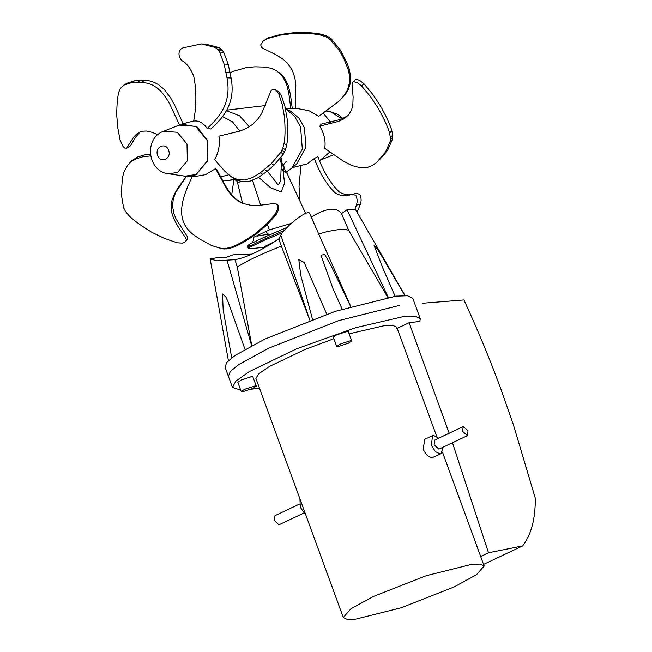 <?xml version="1.0" encoding="UTF-8"?>
<svg xmlns="http://www.w3.org/2000/svg" width="652" height="652" viewBox="0 0 652 652"><rect width="100%" height="100%" fill="white"/><g stroke="black" fill="none" stroke-linecap="round" stroke-linejoin="round"><path stroke-width="0.98" d="M254.932 385.935L244.459 389.366L241.248 391.607L242.593 391.779L253.066 388.347L256.277 386.106L254.932 385.935M241.248 391.607L237.85 382.317L241.061 380.075L251.533 376.652L252.878 376.823L256.277 386.106M436.71 436.384L396.791 327.296L393.026 325.429L384.215 325.69L349.105 333.816M333.857 338.698L305.16 349.415L269.455 366.432L259.137 373.514L255.845 378.258L343.286 617.509L347.255 619.4L355.862 619.115L401.33 607.737L454.053 586.987L476.498 574.681L484.134 565.969L480.157 564.086L471.551 564.363L426.082 575.749L373.368 596.498L350.915 608.797L343.286 617.509M396.799 328.526L409.106 322.699L419.823 321.436L420.263 318.706L415.234 316.22L403.49 316.562L355.837 327.654L296.415 348.893L248.95 371.795L235.828 381.143L232.471 387.427L240.702 390.108M250.678 389.391L259.292 387.997M336.693 346.44L333.294 337.149L336.505 334.908L346.978 331.485L348.315 331.656L351.713 340.939L350.377 340.768L339.904 344.199L336.693 346.44L338.029 346.611L348.51 343.18L351.713 340.939M399.415 305.421L338.787 320.597L268.494 348.258L238.567 364.664L230.319 371.477L228.387 376.285L224.989 366.994L226.92 362.194L235.168 355.381L265.095 338.975L335.389 311.306L396.017 296.13L407.492 295.755L412.789 298.274L420.263 318.706M251.77 345.609L237.287 267.075C247.141 260.686 261.835 253.734 281.379 246.212L309.871 320.246M325.568 232.03C335.78 229.691 342.813 228.86 346.652 229.545L348.779 230.588L387.761 297.377M318.029 234.215L325.584 232.014C335.813 229.675 342.846 228.844 346.693 229.528L346.815 229.814M237.287 267.075L234.916 259.667C246.154 257.744 260.792 250.824 278.812 238.885L281.379 246.212M278.812 238.885L280.833 235.127C285.144 226.725 309.464 207.206 309.92 214.1L310.702 215.347M311.085 217.149C326.22 207.923 336.367 206.725 341.526 213.563L347.051 209.724L355.609 209.683L405.039 295.6M341.526 213.563L348.779 230.588M312.487 319.276L300.759 275.364L298.812 259.7L304.182 262.422L326.791 314.191M342.194 309.121L333.164 289.186L320.923 255.128L324.761 254.598L330.58 264.753L350.662 306.53M350.776 306.497L309.92 214.1M395.112 296.244L382.838 268.192L374.02 245.315L377.345 248.999L381.355 255.445L404.876 295.592M251.982 254.133L233.017 254.834L225.282 257.76L218.249 257.491L210.148 258.925L216.871 260.824L234.916 259.667M251.648 345.674L227.108 260.555M231.696 357.883L223.163 309.822L222.519 293.979L225.812 296.945L228.281 302.267L244.989 349.317M452.455 442.741L488.495 552.774L522.611 545.928C531.274 534.607 535.496 518.682 535.276 498.144L513.165 424.02L500.573 388.233C489.717 358.82 477.508 329.39 463.947 299.944L422.447 303.245M449.171 433.238L409.106 322.699M488.495 552.774L480.288 556.661M522.611 545.928L483.556 564.404M443.001 447.215L441.062 453.662L432.472 457.565C428.829 457.476 425.732 454.672 423.181 449.155L424.778 439.252L433.384 435.34L438.723 438.177M299.953 499.106L300.287 507.313L305.739 514.925M441.062 453.662L440.181 453.914L435.381 451.64L431.404 445.259L432.512 435.593M299.447 504.094L274.989 515.667L274.443 520.5L278.828 524.827L303.726 513.132M467.46 435.642L438.926 449.147L434.093 444.941L434.648 440.108L463.181 426.604L468.014 430.809L467.46 435.642L462.635 431.437L463.181 426.604M163.579 131.264L179.104 125.111L195.608 126.333L207.222 140.465L207.605 160.579L195.861 174.54L185.119 176.17L168.591 173.799C147.491 171.704 143.554 138.208 163.579 131.264L177.328 132.283L187.002 144.051L187.32 160.808L177.531 172.446L168.591 173.799M239.797 131.117L232.593 121.924L222.519 116.561M220.694 176.936L228.55 174.801M234.769 179.031L229.276 180.327L222.389 180.172M226.586 110.775L239.626 115.836L249.366 126.749M260.254 172.853L252.723 177.499L245.013 179.976L238.233 179.83L231.721 177.124L236.953 180.18L243.009 181.802L250.14 181.101L258.062 177.735L267.263 171.15L274.027 165.209L283.4 154.084L285.486 149.781L286.652 145.257C287.825 139.667 287.988 130.832 287.141 118.762L284.932 106.415L281.371 95.428L278.746 91.924L275.503 89.829L278.73 93.774L282.292 104.76L284.492 117.107C285.348 129.177 285.185 138.012 284.011 143.603L282.846 148.126L280.759 152.429L271.387 163.554L260.254 172.853L262.895 174.508M231.721 177.124L224.883 171.329L214.671 159.699C218.355 152.755 219.879 145.722 219.243 138.591L218.893 136.162L240.123 131.011L246.603 128.322L252.813 124.255L258.388 118.419L261.574 113.595L271.183 90.432L273.049 89.242L275.503 89.829M286.652 145.257L284.011 143.603M281.371 95.428L278.73 93.774M231.077 78.004C236.163 104.956 221.672 118.721 210.93 129.014L207.14 128.493C203.334 122.878 198.844 120.4 193.677 121.052C196.578 105.469 196.594 90.506 193.734 76.17C191.24 69.846 187.963 65.029 183.888 61.712C178.558 59.723 176.684 50.277 182.862 47.914L201.362 43.928L215.021 47.4L217.515 49.226L219.642 52.087L224.109 64.051L226.994 77.808L231.077 78.004L228.192 64.246L223.726 52.29L221.598 49.43L219.105 47.596L205.445 44.132L201.362 43.928M226.994 77.808C232.039 104.459 217.825 118.387 207.14 128.493M219.105 47.596L215.021 47.4M183.073 123.676L175.323 106.602L170.563 97.767L164.394 89.593L158.55 84.687L154.084 82.323L149.292 80.84L140.881 80.245L134.622 80.799L127.124 83.203L123.823 85.135L131.321 82.739L141.582 82.258L144.891 80.318M141.582 82.258L148.411 83.407L153.065 85.339L157.319 88.093L161.093 91.524L165.869 97.547L169.781 104.108L179.365 124.736M157.825 134.736L152.16 132.315L146.439 131.028L142.788 131.174L139.365 132.283L136.276 134.353L133.603 137.262L126.61 148.175L130.449 145.828L135.738 136.985L140.172 131.916M126.61 148.175L124.646 148.053L122.918 146.301L120.066 140.009L117.759 127.662L116.724 115.062C116.838 103.66 117.605 95.868 119.014 91.696L120.335 88.468L123.823 85.135M150.367 154.206L144.116 155.005L137.295 157.124L131.256 161.109L127.556 165.478L131.769 161.329L135.918 158.917L142.739 156.806L150.612 155.91M186.162 176.553L177.882 188.102L174.434 194.003L171.949 200.506L171.142 207.711L171.818 212.862L173.505 218.143L177.588 225.91L185.771 238.135L186.219 239.512L185.771 241.558L182.356 243.114L177.124 242.78L164.483 238.42L151.753 232.251C140.359 225.282 132.666 219.626 128.672 215.282L125.608 211.623L123.489 207.442L121.248 193.791L122.446 177.58L124.067 171.778L127.556 165.478M185.771 241.558L187.58 238.86L187.148 236.342L176.081 218.99L173.921 213.701L172.527 205.918L173.326 198.713L175.812 192.201L186.236 176.562M242.169 203.179L234.964 198.371L229.92 192.69L225.804 186.374L216.994 169.993L215.51 168.664L227.491 190.205L232.185 196.162L238.07 201.069L242.788 203.432L250.938 205.323L259.74 205.266L274.288 203.481L276.008 203.848L277.467 205.233L277.548 209.3L275.185 214.206L266.171 224.272L255.445 233.514C244.508 241.053 236.236 245.674 230.637 247.361L226.04 248.493L221.338 248.445L211.598 245.543L200.001 239.219L195.404 236.04C172.12 220.572 183.456 195.331 192.201 176.627M211.598 245.543L222.308 248.86L227.01 248.909L231.607 247.784C237.206 246.097 245.47 241.476 256.407 233.929L267.141 224.695L276.146 214.63L275.185 214.206M276.146 214.63L278.518 209.716L278.779 206.814L277.76 204.752L276.008 203.848M231.607 247.784L230.637 247.361M215.51 168.664L205.494 174.671L194.027 176.7L187.589 176.627L195.95 174.785L207.809 160.685L207.426 140.367L196.961 126.847L181.403 124.1L176.154 126.284M181.981 175.722L187.589 176.627M319.79 126.121L320.075 126.602C324.305 134.027 325.853 141.256 324.729 148.314L343.042 160.922L351.705 165.518L360.963 167.898L368.013 167.214L372.528 165.347L376.693 162.364L385.503 152.079L390.165 141.5L390.377 137.425L389.537 133.13C388.225 127.833 384.411 119.471 378.087 108.045L370.246 96.366L361.607 85.974L357.329 82.665L353.71 81.704L352.765 82.168L352.039 84.026L353.107 97.132L352.838 104.809L351.73 109.381L348.6 114.931L344.028 118.811L338.551 121.378L319.79 126.121L321.265 124.1L338.934 119.797L344.582 117.547L348.502 115.054M361.607 85.974L363.922 83.733L372.561 94.124L380.401 105.803C386.726 117.238 390.54 125.6 391.844 130.897L392.683 135.184L392.471 139.267L387.81 149.838L383.506 155.486L378.201 160.922M352.765 82.168L355.193 79.829L357.06 79.471L359.635 80.424L363.922 83.733M389.537 133.13L391.844 130.897M380.515 158.68L377.565 161.557M285.511 108.501L297.891 108.648L308.991 110.718L318.665 116.325L338.714 101.451L343.425 96.537L347.467 90.098L349.586 82.323L349.611 76.431L348.429 70.155L344.06 59.21L339.668 51.109L330.482 39.707L326.489 37.066L321.99 35.469C316.35 33.798 306.953 33.097 293.799 33.382L279.969 35.2L267.19 38.655L262.683 41.459L260.702 44.907L261.436 47.123L262.536 48.134L275.869 54.678L283.416 59.487L287.646 63.423L292.275 70.155L294.826 77.523L295.829 85.11L295.209 108.615M267.19 38.655L268.053 37.873L280.833 34.417L294.671 32.6C307.825 32.323 317.222 33.016 322.854 34.686L327.361 36.284L331.355 38.924L340.531 50.326L347.247 63.635L346.383 64.418M262.878 41.28L268.053 37.873M321.99 35.469L322.854 34.686M347.247 63.635L349.301 69.373L350.474 75.648L350.002 84.287L348.331 89.316L345.804 93.741L338.714 101.451M290.8 108.566L288.803 93.228L286.578 84.092L282.137 75.722L276.578 70.783L271.664 68.468L265.894 67.099L254.818 66.822L246.097 67.661L232.503 71.573L230.18 72.934M278.942 72.462L282.169 75.257L285.177 79.022L288.225 85.445L290.45 94.581L292.275 108.582M282.585 165.967L286.407 161.15M233.864 179.781L231.647 195.29M355.006 208.909L356.391 205.168C357.516 201.884 357.353 198.673 355.91 195.543C353.661 194.353 351.379 194.255 349.073 195.25C344.68 196.448 340.116 195.714 335.373 193.057C326.693 184.712 319.684 173.196 314.345 158.526L317.891 156.602C323.359 171.606 330.515 183.424 339.35 192.055C344.093 194.712 348.665 195.437 353.058 194.247C355.364 193.253 357.646 193.351 359.896 194.54C361.338 197.67 361.493 200.873 360.377 204.166L357.084 212.299M356.391 205.168L360.377 204.166M292.479 167.597L307.035 163.937L314.345 158.526M300.971 165.461L299.023 186.26L299.944 200.009M331.485 123.44L323.213 113.008M319.757 160.563L329.953 151.908M284.785 108.11L290.605 111.215L299.113 118.338L304.443 127.825L305.959 147.165L296.799 163.774L291.86 168.143L302.324 149.169L300.588 127.091L294.737 116.537L285.421 108.46M282.968 169.569L281.273 169.585M286.774 171.712L291.86 168.143M252.063 248.616L248.445 248.665L249.594 247.328L266.35 239.398L282.618 232.699M264.851 247.532L264.516 246.603L274.622 241.607M285.584 172.226L284.182 167.051L283.221 171.15L287.059 173.35M284.182 167.051L282.226 163.685L281.281 164.793M281.273 168.974L283.221 171.15L284.525 183.302L281.216 191.965L270.637 187.792L258.673 177.368M282.226 163.685L281.045 157.54M280.124 158.705L281.281 163.693L280.653 181.028L278.2 184.964L267.328 171.101M229.276 180.327L233.987 179.765C234.891 179.463 238.078 181.598 237.483 182.511L241.273 181.558M234.932 179.129L234.044 179.756M291.232 223.44L269.341 229.887L253.359 237.385C253.848 240.401 253.033 242.462 250.914 243.563M257.043 236.097L268.453 234.158M250.001 243.987C248.062 244.94 247.369 246.016 247.915 247.222L249.219 246.309L250.001 243.987L264.957 236.912L250.938 243.546M264.957 236.912L265.845 236.489L264.745 237.018L265.975 238.379L284.745 230.172M249.594 247.328L249.219 246.309L265.975 238.379L266.35 239.398M270.71 234.28C268.926 234.834 267.312 233.864 265.861 231.362M309.692 319.757L280.833 235.127M388.225 297.296L347.051 209.724M168.599 150.294C165.795 141.655 154.255 147.116 157.662 155.469C160.465 164.108 172.006 158.64 168.599 150.294M267.263 171.15L264.622 169.496M274.027 165.209L271.387 163.554M283.4 154.084L280.759 152.429M284.541 151.998L281.9 150.343M285.486 149.781L282.846 148.126M230.123 72.641L226.04 72.445M228.192 64.246L224.109 64.051M223.726 52.29L219.642 52.087M222.723 50.75L218.64 50.554M221.598 49.43L217.515 49.226M140.881 80.245L137.572 82.185M134.622 80.799L131.321 82.739M222.308 248.86L221.338 248.445M224.63 249.031L223.66 248.608M227.01 248.909L226.04 248.493M381.2 157.727L383.506 155.486M385.503 152.079L387.81 149.838M390.165 141.5L392.471 139.267M390.393 139.52L392.708 137.287M390.377 137.425L392.683 135.184M344.06 59.21L344.924 58.435M339.668 51.109L340.531 50.326M330.482 39.707L331.355 38.924M328.584 38.281L329.447 37.498M326.489 37.066L327.361 36.284M342.724 118.403L338.021 114.475L330.189 111.631L341.941 118.729M269.341 229.887L267.385 224.451M260.661 205.176L252.52 180.351M264.745 237.018L250.221 243.889M210.148 258.925L228.404 360.662M310.67 215.274L316.619 229.382M383.955 270.792L382.846 268.184M484.134 565.969L442.496 452.203M232.471 387.427L228.387 376.285M181.403 124.1L193.685 121.011M333.873 154.695L322.626 159.153M330.189 111.631L326.033 111.036M264.704 247.124L252.006 248.624M305.641 213.408L287.043 173.326L286.978 171.142M237.483 182.519L242.544 203.334M253 236.399L253.359 237.385M265.323 105.6L226.961 110.123M287.393 227.271L265.812 236.505M247.915 247.222L248.436 248.665"/></g></svg>
